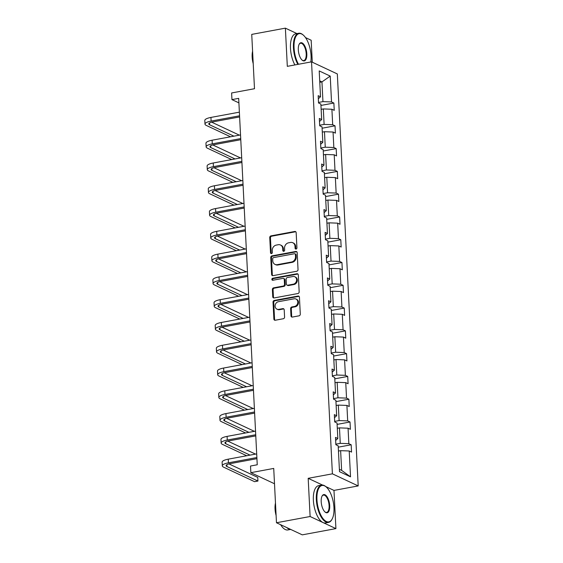 <?xml version="1.0" encoding="UTF-8"?>
<svg xmlns="http://www.w3.org/2000/svg" width="563" height="563" viewBox="0 0 563 563"><rect width="100%" height="100%" fill="white"/><g stroke="black" fill="none" stroke-linecap="round" stroke-linejoin="round"><path stroke-width="0.84" d="M296.061 249.057A1.042 0.901 -64.9 0 0 296.933 247.882L296.166 232.653A1.492 1.281 -64.9 0 0 294.773 231.463L271 235.876A1.492 1.281 -64.9 0 0 269.747 237.551L270.522 252.787A1.042 0.901 -64.9 0 0 272.372 252.442L272.267 250.472A4.764 4.103 -64.9 0 1 276.264 245.102L278.242 244.729A4.764 4.103 -64.9 0 1 280.501 245.004A4.764 4.103 -64.9 0 1 282.703 248.536L282.802 250.507A1.042 0.901 -64.9 0 0 284.653 250.162L284.554 248.192A4.764 4.103 -64.9 0 1 288.545 242.822L290.529 242.449A4.764 4.103 -64.9 0 1 292.781 242.723A4.764 4.103 -64.9 0 1 294.984 246.256L295.089 248.227A1.042 0.901 -64.9 0 0 296.061 249.057M296.954 33.583L285.378 28.15L251.738 34.392L254.49 88.722L231.618 92.965L231.949 99.609L238.909 102.874M312.282 62.197L311.17 40.247L305.491 37.58M322.55 485.06L308.179 478.325L310.114 516.51L335.914 528.608L302.275 534.85L276.475 522.753L273.724 468.43L250.852 472.674L274.505 483.758M310.114 516.51L276.475 522.753M290.98 315.871A1.492 1.281 -64.9 0 0 292.373 317.06L299.044 315.822A1.492 1.281 -64.9 0 0 300.29 314.147L299.432 297.229A1.492 1.281 -64.9 0 0 298.045 296.039L274.265 300.452A1.492 1.281 -64.9 0 0 273.02 302.134L273.878 319.045A1.492 1.281 -64.9 0 0 275.272 320.234L283.33 318.742A1.492 1.281 -64.9 0 0 284.575 317.06L284.209 309.826A1.492 1.281 -64.9 0 0 282.816 308.637L278.819 309.376A3.983 3.434 -64.9 0 1 276.933 309.15A3.983 3.434 -64.9 0 1 275.173 305.125A3.983 3.434 -64.9 0 1 278.432 301.705L294.083 298.805A3.983 3.434 -64.9 0 1 295.969 299.03A3.983 3.434 -64.9 0 1 297.728 303.056A3.983 3.434 -64.9 0 1 294.47 306.469L291.859 306.955A1.492 1.281 -64.9 0 0 290.614 308.637L290.98 315.871L291.676 316.202A1.492 1.281 -64.9 0 0 292.049 317.082M250.852 472.674L250.514 466.03L257.242 464.778L238.677 98.363L231.949 99.609M308.179 478.325L332.402 473.828L311.529 61.846L337.328 73.943L358.195 485.925L332.402 473.828M285.378 28.15L287.313 66.343L311.529 61.846M296.785 271.246A1.492 1.281 -64.9 0 0 298.031 269.564L297.18 252.646A1.492 1.281 -64.9 0 0 295.786 251.464L272.013 255.869A1.492 1.281 -64.9 0 0 270.761 257.551L271.619 274.47A1.492 1.281 -64.9 0 0 273.013 275.652L296.785 271.246M298.306 274.941L299.164 291.852A1.492 1.281 -64.9 0 1 297.911 293.534L274.139 297.947A1.492 1.281 -64.9 0 1 272.745 296.757L272.379 289.516A1.492 1.281 -64.9 0 1 273.632 287.841L283.273 286.053A1.492 1.281 -64.9 0 0 284.519 284.371L284.273 279.572A1.492 1.281 -64.9 0 0 282.879 278.382L272.844 280.247A1.042 0.901 -64.9 0 1 272.745 278.235L296.912 273.752A1.492 1.281 -64.9 0 1 298.306 274.941M339.503 471.667L338.194 445.819L335.858 444.728L335.492 437.423L337.828 438.521L337.04 423.038L334.704 421.94L334.338 414.642L336.674 415.74L335.886 400.258L333.549 399.16L333.183 391.862L335.52 392.953L334.732 377.477L332.395 376.38L332.029 369.075L334.366 370.173L333.577 354.69L331.241 353.599L330.875 346.294L333.212 347.392L332.423 331.91L330.087 330.812L329.721 323.514L332.057 324.605L331.269 309.129L328.933 308.031L328.567 300.726L330.903 301.824L330.115 286.342L327.779 285.251L327.413 277.946L329.749 279.044L328.961 263.561L326.624 262.464L326.259 255.166L328.595 256.256L327.807 240.781L325.47 239.683L325.104 232.385L327.441 233.476L326.653 217.994L324.316 216.903L323.95 209.598L326.287 210.696L325.498 195.213L323.162 194.122L322.796 186.817L325.132 187.915L324.344 172.433L322.008 171.335L321.642 164.037L323.978 165.128L323.19 149.652L320.854 148.555L320.488 141.25L322.824 142.348L322.036 126.865L319.7 125.774L319.334 118.469L321.67 119.567L320.882 104.085L318.545 102.987L318.179 95.689L320.516 96.78L319.207 70.931L330.221 76.096L331.53 101.945L333.866 103.043L334.239 110.348L331.903 109.25L332.684 124.733L335.02 125.823L335.393 133.128L333.057 132.031L333.838 147.513L336.174 148.611L336.547 155.909L334.211 154.811L334.992 170.293L337.328 171.391L337.701 178.689L335.365 177.598L336.146 193.074L338.483 194.172L338.856 201.477L336.519 200.379L337.3 215.861L339.637 216.952L340.01 224.257L337.673 223.159L338.454 238.642L340.791 239.739L341.164 247.037L338.827 245.947L339.609 261.422L341.945 262.52L342.318 269.825L339.982 268.727L340.763 284.209L343.099 285.3L343.472 292.605L341.136 291.507L341.917 306.99L344.253 308.088L344.619 315.386L342.29 314.295L343.071 329.77L345.408 330.868L345.773 338.166L343.444 337.075L344.225 352.558L346.562 353.648L346.928 360.953L344.598 359.856L345.379 375.338L347.716 376.429L348.082 383.734L345.752 382.636L346.534 398.118L348.87 399.216L349.236 406.514L346.907 405.423L347.688 420.899L350.024 421.997L350.39 429.302L348.061 428.204L348.842 443.686L351.178 444.777L351.544 452.082L349.215 450.984L350.524 476.833L339.503 471.667M337.307 428.281L339.475 427.88L340.263 443.363L335.829 444.179M340.263 443.363L348.842 443.686M339.475 427.88L348.061 428.204M335.647 440.463L337.828 438.521M336.153 405.501L338.321 405.1L339.109 420.575L334.675 421.398M339.109 420.575L347.688 420.899M338.321 405.1L346.907 405.423M334.492 417.676L336.674 415.74M334.999 382.72L337.167 382.312L337.955 397.795L333.521 398.618M337.955 397.795L346.534 398.118M337.167 382.312L345.752 382.636M333.338 394.895L335.52 392.953M333.845 359.933L336.012 359.532L336.801 375.014L332.367 375.838M336.801 375.014L345.379 375.338M336.012 359.532L344.598 359.856M332.184 372.115L334.366 370.173M332.691 337.153L334.858 336.751L335.647 352.227L331.213 353.05M335.647 352.227L344.225 352.558M334.858 336.751L343.444 337.075M331.03 349.327L333.212 347.392M331.537 314.372L333.704 313.964L334.492 329.446L330.059 330.27M334.492 329.446L343.071 329.77M333.704 313.964L342.29 314.295M329.876 326.547L332.057 324.605M330.382 291.585L332.55 291.184L333.338 306.666L328.905 307.489M333.338 306.666L341.917 306.99M332.55 291.184L341.136 291.507M328.722 303.767L330.903 301.824M329.228 268.804L331.396 268.403L332.184 283.886L327.75 284.702M332.184 283.886L340.763 284.209M331.396 268.403L339.982 268.727M327.567 280.979L329.749 279.044M328.074 246.024L330.249 245.623L331.03 261.098L326.596 261.922M331.03 261.098L339.609 261.422M330.249 245.623L338.827 245.947M326.413 258.199L328.595 256.256M326.92 223.244L329.095 222.835L329.876 238.318L325.442 239.141M329.876 238.318L338.454 238.642M329.095 222.835L337.673 223.159M325.259 235.418L327.441 233.476M325.766 200.456L327.94 200.055L328.722 215.538L324.288 216.361M328.722 215.538L337.3 215.861M327.94 200.055L336.519 200.379M324.105 212.638L326.287 210.696M324.612 177.676L326.786 177.275L327.567 192.75L323.134 193.573M327.567 192.75L336.146 193.074M326.786 177.275L335.365 177.598M322.951 189.851L325.132 187.915M323.458 154.895L325.632 154.487L326.413 169.97L321.98 170.793M326.413 169.97L334.992 170.293M325.632 154.487L334.211 154.811M321.797 167.07L323.978 165.128M322.303 132.108L324.478 131.707L325.259 147.189L320.826 148.013M325.259 147.189L333.838 147.513M324.478 131.707L333.057 132.031M320.643 144.29L322.824 142.348M321.149 109.328L323.324 108.926L324.105 124.409L319.671 125.225M324.105 124.409L332.684 124.733M323.324 108.926L331.903 109.25M319.488 121.502L321.67 119.567M319.784 82.311L321.952 81.909L322.951 101.621L318.517 102.445M322.951 101.621L331.53 101.945M330.221 76.096L321.952 81.909L319.707 80.854M335.914 528.608L333.979 490.415L358.195 485.925M339.383 469.324L341.628 470.379L340.629 450.66L338.462 451.062M318.334 98.722L320.516 96.78M340.629 450.66L349.215 450.984M350.524 476.833L341.628 470.379M320.952 105.436L333.866 103.043M322.106 128.223L335.02 125.823M323.261 151.004L336.174 148.611M324.415 173.784L337.328 171.391M325.569 196.571L338.483 194.172M326.723 219.352L339.637 216.952M327.877 242.132L340.791 239.739M329.031 264.913L341.945 262.52M330.185 287.7L343.099 285.3M331.34 310.48L344.253 308.088M332.494 333.261L345.408 330.868M333.648 356.048L346.562 353.648M334.802 378.829L347.716 376.429M335.956 401.609L348.87 399.216M337.11 424.396L350.024 421.997M338.264 447.177L351.178 444.777M333.979 490.415L325.724 486.552M295.962 249.071A1.042 0.901 -64.9 0 1 295.786 248.55L295.681 246.58A4.764 4.103 -64.9 0 0 293.478 243.054L292.781 242.723M280.501 245.004L281.197 245.327A4.764 4.103 -64.9 0 1 283.4 248.86L283.499 250.831A1.042 0.901 -64.9 0 0 283.675 251.351M295.793 231.773A1.492 1.281 -64.9 0 0 295.469 231.787L271.697 236.2A1.492 1.281 -64.9 0 0 270.444 237.882L271.218 253.111A1.042 0.901 -64.9 0 0 271.394 253.631M296.807 251.774A1.492 1.281 -64.9 0 0 296.483 251.788L272.71 256.2A1.492 1.281 -64.9 0 0 271.457 257.875L272.316 274.793A1.492 1.281 -64.9 0 0 272.682 275.673M295.406 254.567A1.042 0.901 -64.9 0 0 294.435 253.737L273.562 257.608A1.042 0.901 -64.9 0 0 272.689 258.783L272.795 260.866A4.764 4.103 -64.9 0 0 274.997 264.392A4.764 4.103 -64.9 0 0 277.256 264.666L291.521 262.02A4.764 4.103 -64.9 0 0 295.512 256.651L295.406 254.567L296.103 254.898A1.042 0.901 -64.9 0 0 295.624 254.124L294.928 253.8M274.997 264.392L275.694 264.723A4.764 4.103 -64.9 0 0 277.953 264.99L277.256 264.666M296.103 254.898L296.208 256.974A4.764 4.103 -64.9 0 1 292.218 262.344L277.953 264.99M283.59 278.467L284.287 278.791A1.492 1.281 -64.9 0 1 284.977 279.895L285.216 284.702A1.492 1.281 -64.9 0 1 283.97 286.377L274.329 288.165A1.492 1.281 -64.9 0 0 273.076 289.846L273.442 297.081A1.492 1.281 -64.9 0 0 273.815 297.961M297.94 274.061A1.492 1.281 -64.9 0 0 297.609 274.075L273.442 278.565A1.042 0.901 -64.9 0 0 272.745 280.254M293.274 284.195A3.983 3.434 -64.9 0 0 296.532 280.775A3.983 3.434 -64.9 0 0 294.773 276.75A3.983 3.434 -64.9 0 0 292.887 276.524L287.376 277.545A1.492 1.281 -64.9 0 0 286.124 279.227L286.37 284.026A1.492 1.281 -64.9 0 0 287.763 285.216L293.274 284.195L293.97 284.519A3.983 3.434 -64.9 0 0 297.229 281.106A3.983 3.434 -64.9 0 0 295.469 277.08L294.773 276.75M287.06 285.131L287.756 285.462A1.492 1.281 -64.9 0 0 288.46 285.547L287.763 285.216M293.97 284.519L288.46 285.547M295.969 299.03L296.666 299.354A3.983 3.434 -64.9 0 1 298.425 303.38A3.983 3.434 -64.9 0 1 295.167 306.8L292.563 307.285A1.492 1.281 -64.9 0 0 291.31 308.96L291.676 316.202M276.933 309.15L277.629 309.474A3.983 3.434 -64.9 0 0 279.515 309.706L278.819 309.376M283.836 308.946A1.492 1.281 -64.9 0 0 283.513 308.96L279.515 309.706M299.066 296.356A1.492 1.281 -64.9 0 0 298.742 296.37L274.969 300.783A1.492 1.281 -64.9 0 0 273.717 302.458L274.575 319.376A1.492 1.281 -64.9 0 0 274.941 320.256M230.541 136.788L206.262 125.408A11.38 3.033 -2.9 0 1 204.988 124.106L204.805 120.461A11.38 3.033 -2.9 0 1 210.942 117.428L239.381 112.157M204.988 124.106A11.38 3.033 -2.9 0 1 211.125 121.08L239.564 115.802M239.62 116.935L212.87 121.897A7.586 2.02 177.1 0 0 208.774 123.916A7.586 2.02 177.1 0 0 209.626 124.782L233.905 136.169M211.653 122.164L239.352 135.155M310.818 61.979A18.509 7.995 79.5 0 0 311.072 55.814A18.509 7.995 79.5 0 0 303.358 35.152A18.509 7.995 79.5 0 0 294.055 47.841A18.509 7.995 79.5 0 0 298.496 64.266M297.848 64.386A18.966 8.192 -100.5 0 1 293.443 47.82A18.966 8.192 -100.5 0 1 298.7 33.259A18.966 8.192 -100.5 0 1 302.978 34.815L303.358 35.152M306.814 53.823A9.254 3.997 -100.5 0 1 302.162 60.164A9.254 3.997 -100.5 0 1 298.313 49.833A9.254 3.997 -100.5 0 1 299.199 44.188A9.254 3.997 -100.5 0 1 303.746 44.322A9.254 3.997 -100.5 0 1 306.814 53.823M301.972 59.988A8.797 3.8 79.5 0 0 303.767 60.558A8.797 3.8 79.5 0 0 306.202 53.802A8.797 3.8 79.5 0 0 300.551 43.252A8.797 3.8 79.5 0 0 299.08 44.428M253.216 63.661A13.653 5.897 -100.5 0 1 252.154 57.074A13.653 5.897 -100.5 0 1 252.59 51.198M294.885 64.935A18.966 8.192 -100.5 0 1 290.48 48.369A18.966 8.192 -100.5 0 1 295.737 33.808L298.7 33.259M333.958 507.671A18.509 7.995 79.5 0 0 326.251 487.002A18.509 7.995 79.5 0 0 316.948 499.691A18.509 7.995 79.5 0 0 323.092 518.692A18.509 7.995 79.5 0 0 332.177 518.959A18.509 7.995 79.5 0 0 333.958 507.671M332.177 518.959L331.945 519.41A18.966 8.192 -100.5 0 1 328.51 522.401A18.966 8.192 -100.5 0 1 316.336 499.67A18.966 8.192 -100.5 0 1 321.586 485.109A18.966 8.192 -100.5 0 1 325.864 486.671L326.251 487.002M329.707 505.673A9.254 3.997 -100.5 0 1 325.055 512.02A9.254 3.997 -100.5 0 1 321.199 501.689A9.254 3.997 -100.5 0 1 322.085 496.038A9.254 3.997 -100.5 0 1 326.631 496.179A9.254 3.997 -100.5 0 1 329.707 505.673M324.858 511.837A8.797 3.8 79.5 0 0 326.653 512.407A8.797 3.8 79.5 0 0 329.095 505.651A8.797 3.8 79.5 0 0 323.444 495.102A8.797 3.8 79.5 0 0 321.973 496.277M276.109 515.511A13.653 5.897 -100.5 0 1 275.047 508.931A13.653 5.897 -100.5 0 1 275.476 503.048M328.51 522.401L325.548 522.95A18.966 8.192 -100.5 0 1 313.373 500.218A18.966 8.192 -100.5 0 1 318.63 485.658L321.586 485.109M290.607 529.382A18.966 8.192 -100.5 0 1 286.757 527.573M290.691 529.417L287.876 529.945A18.966 8.192 -100.5 0 1 280.634 524.702M231.696 159.575L207.416 148.189A11.38 3.033 -2.9 0 1 206.142 146.894L205.959 143.241A11.38 3.033 -2.9 0 1 212.096 140.215L240.535 134.937M206.142 146.894A11.38 3.033 -2.9 0 1 212.279 143.868L240.718 138.589M240.774 139.715L214.024 144.684A7.586 2.02 177.1 0 0 209.929 146.697A7.586 2.02 177.1 0 0 210.78 147.562L235.06 158.949M212.807 144.951L240.507 157.936M232.85 182.356L208.57 170.969A11.38 3.033 -2.9 0 1 207.297 169.674L207.114 166.022A11.38 3.033 -2.9 0 1 213.25 162.996L241.689 157.717M207.297 169.674A11.38 3.033 -2.9 0 1 213.433 166.648L241.872 161.37M241.928 162.496L215.172 167.464A7.586 2.02 177.1 0 0 211.083 169.484A7.586 2.02 177.1 0 0 211.934 170.35L236.214 181.729M213.961 167.732L241.661 180.723M234.004 205.136L209.725 193.756A11.38 3.033 -2.9 0 1 208.451 192.455L208.268 188.809A11.38 3.033 -2.9 0 1 214.404 185.776L242.843 180.498M208.451 192.455A11.38 3.033 -2.9 0 1 214.587 189.428L243.026 184.15M243.082 185.283L216.326 190.245A7.586 2.02 177.1 0 0 212.237 192.264A7.586 2.02 177.1 0 0 213.088 193.13L237.368 204.51M215.115 190.512L242.815 203.503M235.158 227.916L210.879 216.537A11.38 3.033 -2.9 0 1 209.605 215.242L209.422 211.589A11.38 3.033 -2.9 0 1 215.559 208.563L243.997 203.285M209.605 215.242A11.38 3.033 -2.9 0 1 215.742 212.209L244.18 206.931M244.236 208.064L217.48 213.032A7.586 2.02 177.1 0 0 213.391 215.045A7.586 2.02 177.1 0 0 214.243 215.911L238.522 227.297M216.269 213.3L243.969 226.284M236.312 250.704L212.033 239.317A11.38 3.033 -2.9 0 1 210.759 238.022L210.576 234.37A11.38 3.033 -2.9 0 1 216.713 231.344L245.151 226.066M210.759 238.022A11.38 3.033 -2.9 0 1 216.896 234.996L245.334 229.718M245.391 230.844L218.634 235.813A7.586 2.02 177.1 0 0 214.545 237.832A7.586 2.02 177.1 0 0 215.397 238.691L239.676 250.078M217.424 236.08L245.123 249.064M237.466 273.484L213.187 262.098A11.38 3.033 -2.9 0 1 211.913 260.803L211.73 257.15A11.38 3.033 -2.9 0 1 217.867 254.124L246.305 248.846M211.913 260.803A11.38 3.033 -2.9 0 1 218.05 257.777L246.488 252.498M246.545 253.631L219.788 258.593A7.586 2.02 177.1 0 0 215.699 260.613A7.586 2.02 177.1 0 0 216.551 261.478L240.83 272.858M218.571 258.86L246.277 271.852M238.621 296.265L214.341 284.885A11.38 3.033 -2.9 0 1 213.067 283.583L212.884 279.938A11.38 3.033 -2.9 0 1 219.021 276.905L247.46 271.633M213.067 283.583A11.38 3.033 -2.9 0 1 219.204 280.557L247.643 275.279M247.699 276.412L220.942 281.373A7.586 2.02 177.1 0 0 216.854 283.393A7.586 2.02 177.1 0 0 217.705 284.259L241.984 295.645M219.725 281.641L247.431 294.632M239.775 319.052L215.495 307.665A11.38 3.033 -2.9 0 1 214.221 306.371L214.039 302.718A11.38 3.033 -2.9 0 1 220.168 299.692L248.614 294.414M214.221 306.371A11.38 3.033 -2.9 0 1 220.358 303.344L248.797 298.066M248.853 299.192L222.096 304.161A7.586 2.02 177.1 0 0 218.008 306.181A7.586 2.02 177.1 0 0 218.859 307.039L243.139 318.426M220.879 304.428L248.586 317.412M240.929 341.832L216.649 330.446A11.38 3.033 -2.9 0 1 215.376 329.151L215.193 325.498A11.38 3.033 -2.9 0 1 221.322 322.472L249.768 317.194M215.376 329.151A11.38 3.033 -2.9 0 1 221.512 326.125L249.951 320.847M250.007 321.98L223.251 326.941A7.586 2.02 177.1 0 0 219.162 328.961A7.586 2.02 177.1 0 0 220.013 329.827L244.293 341.206M222.033 327.209L249.74 340.2M242.083 364.613L217.804 353.233A11.38 3.033 -2.9 0 1 216.53 351.931L216.347 348.286A11.38 3.033 -2.9 0 1 222.476 345.253L250.922 339.975M216.53 351.931A11.38 3.033 -2.9 0 1 222.666 348.905L251.105 343.627M251.161 344.76L224.405 349.722A7.586 2.02 177.1 0 0 220.316 351.741A7.586 2.02 177.1 0 0 221.168 352.607L245.447 363.994M223.187 349.989L250.894 362.98M243.237 387.4L218.958 376.014A11.38 3.033 -2.9 0 1 217.684 374.719L217.501 371.066A11.38 3.033 -2.9 0 1 223.631 368.04L252.076 362.762M217.684 374.719A11.38 3.033 -2.9 0 1 223.821 371.686L252.259 366.414M252.315 367.54L225.559 372.509A7.586 2.02 177.1 0 0 221.47 374.522A7.586 2.02 177.1 0 0 222.322 375.387L246.601 386.774M224.341 372.776L252.048 385.761M244.391 410.181L220.112 398.794A11.38 3.033 -2.9 0 1 218.838 397.499L218.655 393.847A11.38 3.033 -2.9 0 1 224.785 390.821L253.23 385.542M218.838 397.499A11.38 3.033 -2.9 0 1 224.975 394.473L253.413 389.195M253.47 390.321L226.713 395.289A7.586 2.02 177.1 0 0 222.624 397.309A7.586 2.02 177.1 0 0 223.476 398.175L247.755 409.554M225.496 395.557L253.202 408.541M245.545 432.961L221.266 421.581A11.38 3.033 -2.9 0 1 219.992 420.28L219.809 416.627A11.38 3.033 -2.9 0 1 225.939 413.601L254.385 408.323M219.992 420.28A11.38 3.033 -2.9 0 1 226.129 417.253L254.567 411.975M254.624 413.108L227.867 418.07A7.586 2.02 177.1 0 0 223.778 420.089A7.586 2.02 177.1 0 0 224.63 420.955L248.909 432.335M226.65 418.337L254.356 431.328M246.7 455.741L222.42 444.362A11.38 3.033 -2.9 0 1 221.146 443.067L220.963 439.414A11.38 3.033 -2.9 0 1 227.093 436.388L255.539 431.11M221.146 443.067A11.38 3.033 -2.9 0 1 227.283 440.034L255.722 434.756M255.778 435.889L229.021 440.85A7.586 2.02 177.1 0 0 224.933 442.87A7.586 2.02 177.1 0 0 225.784 443.735L250.063 455.122M227.804 441.125L255.511 454.109M256.932 458.669L230.176 463.638A7.586 2.02 177.1 0 0 226.087 465.657A7.586 2.02 177.1 0 0 226.938 466.516L257.931 481.048L254.567 481.675L223.574 467.142A11.38 3.033 -2.9 0 1 222.301 465.847L222.118 462.195A11.38 3.033 -2.9 0 1 228.247 459.169L256.693 453.891M222.301 465.847A11.38 3.033 -2.9 0 1 228.437 462.821L256.876 457.543M257.931 481.048L257.741 477.396L228.958 463.905M295.681 246.58L294.984 246.256M283.499 250.831L282.802 250.507M283.4 248.86L282.703 248.536M271.218 253.111L270.522 252.787M270.444 237.882L269.747 237.551M271.697 236.2L271 235.876M295.469 231.787L294.773 231.463M295.786 248.55L295.089 248.227M272.316 274.793L271.619 274.47M271.457 257.875L270.761 257.551M272.71 256.2L272.013 255.869M296.483 251.788L295.786 251.464M292.218 262.344L291.521 262.02M296.208 256.974L295.512 256.651M273.442 297.081L272.745 296.757M273.076 289.846L272.379 289.516M274.329 288.165L273.632 287.841M283.97 286.377L283.273 286.053M285.216 284.702L284.519 284.371M284.977 279.895L284.273 279.572M273.442 278.565L272.745 278.235M297.609 274.075L296.912 273.752M291.31 308.96L290.614 308.637M292.563 307.285L291.859 306.955M295.167 306.8L294.47 306.469M283.513 308.96L282.816 308.637M274.575 319.376L273.878 319.045M273.717 302.458L273.02 302.134M274.969 300.783L274.265 300.452M298.742 296.37L298.045 296.039M210.942 117.428L211.125 121.08M209.535 122.973L209.626 124.782M212.096 140.215L212.279 143.868M210.689 145.754L210.78 147.562M213.25 162.996L213.433 166.648M211.843 168.534L211.934 170.35M214.404 185.776L214.587 189.428M212.997 191.321L213.088 193.13M215.559 208.563L215.742 212.209M214.151 214.102L214.243 215.911M216.713 231.344L216.896 234.996M215.305 236.882L215.397 238.691M217.867 254.124L218.05 257.777M216.459 259.663L216.551 261.478M219.021 276.905L219.204 280.557M217.614 282.45L217.705 284.259M220.168 299.692L220.358 303.344M218.768 305.23L218.859 307.039M221.322 322.472L221.512 326.125M219.922 328.011L220.013 329.827M222.476 345.253L222.666 348.905M221.076 350.798L221.168 352.607M223.631 368.04L223.821 371.686M222.23 373.579L222.322 375.387M224.785 390.821L224.975 394.473M223.384 396.359L223.476 398.175M225.939 413.601L226.129 417.253M224.538 419.146L224.63 420.955M227.093 436.388L227.283 440.034M225.693 441.927L225.784 443.735M228.247 459.169L228.437 462.821M226.847 464.707L226.938 466.516"/></g></svg>
